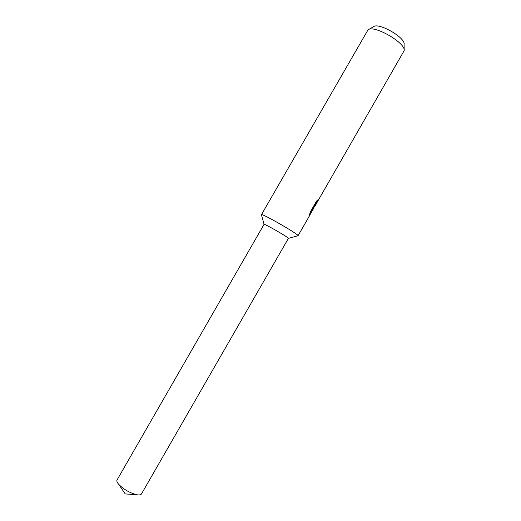 <?xml version="1.0" encoding="UTF-8"?>
<svg xmlns="http://www.w3.org/2000/svg" width="521" height="521" viewBox="0 0 521 521"><rect width="100%" height="100%" fill="white"/><g stroke="black" fill="none" stroke-linecap="round" stroke-linejoin="round"><path stroke-width="0.78" d="M297.791 235.831L298.025 235.766C299.835 234.984 262.76 213.558 261.503 214.672L261.483 214.952M288.4 238.377L141.465 493.947C140.859 494.917 139.296 495.178 136.782 494.735C129.794 492.944 123.77 489.48 118.71 484.341C117.238 482.615 116.632 481.241 116.893 480.225L264.069 224.323C265 223.815 289.565 238.012 288.4 238.377L288.406 238.371C289.357 237.882 264.981 223.815 264.069 224.323L261.418 214.724L368.021 29.86C373.726 24.422 406.002 42.983 404.172 50.648L315.218 205.6M313.798 208.322L312.828 209.722M308.51 217.504L314.345 206.739L309.279 215.557L310.308 211.956L316.586 201.034L319.041 198.748L315.524 205.326M404.159 50.029L404.094 44.318C405.612 37.688 378.493 22.097 373.531 26.74L368.562 29.554M314.163 206.635L317.497 200.149M309.891 213.389L313.87 206.459L314.345 206.739M288.406 238.371L298.025 235.766M298.019 235.772L309.318 216.124M315.27 205.632L314.873 205.398M118.71 484.341L125.229 493.915L136.782 494.735"/></g></svg>
